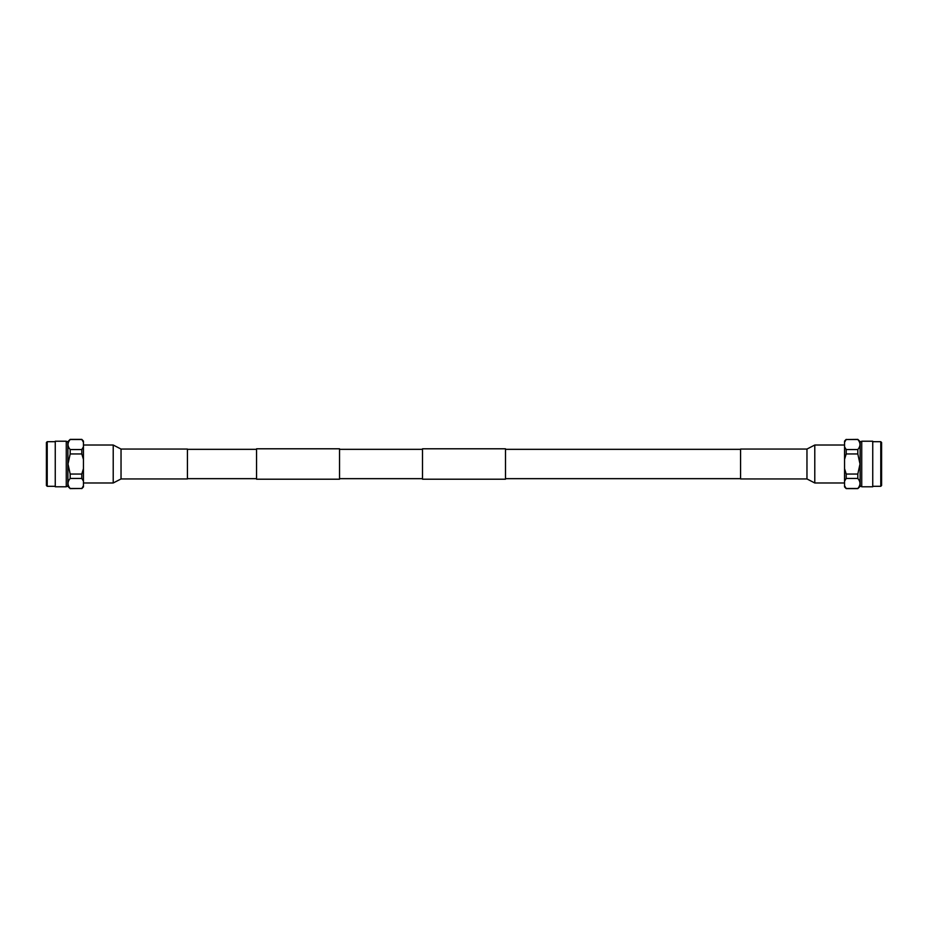 <?xml version="1.0" encoding="UTF-8"?>
<svg xmlns="http://www.w3.org/2000/svg" width="928" height="928" viewBox="0 0 928 928"><rect width="100%" height="100%" fill="white"/><g stroke="black" fill="none" stroke-linecap="round" stroke-linejoin="round"><path stroke-width="1.39" d="M505.493 464L505.493 479.208L422.507 479.208L422.507 448.792L505.493 448.792L505.493 464M339.532 464L339.532 479.208L256.557 479.208L256.557 448.792L339.532 448.792L339.532 464M844.561 482.978L814.784 482.978L806.966 478.941L806.966 449.059L814.784 445.022L844.561 445.022M860.117 441.635L860.117 486.365L861.729 486.365L861.729 464L861.729 486.782L872.749 486.782L872.749 441.218L861.729 441.218L861.729 464L861.729 441.635L860.117 441.635L857.82 439.385L846.197 439.512L857.82 439.512C860.685 442.853 860.685 446.206 857.82 449.558L846.197 449.558L844.561 446.855L844.561 441.055L846.197 439.385M844.561 459.36L846.197 453.954L857.82 453.954L860.001 464L857.82 474.046L846.197 474.046L844.561 468.64L844.561 446.855M860.117 486.365L857.82 488.615L846.197 488.615L844.561 486.945L844.561 481.145L846.197 478.442L857.82 478.442L857.82 474.046M857.82 478.442C860.685 481.783 860.685 485.124 857.82 488.488L846.197 488.488L844.561 485.785M806.966 449.059L740.579 449.059L740.579 478.941L806.966 478.941M880.776 441.693L880.776 486.307L881.6 485.495L881.6 442.505L880.776 441.693L872.749 441.693M844.561 442.215L846.197 439.512M846.197 478.442L846.197 474.046M844.561 481.145L844.561 468.64M846.197 453.954L846.197 449.558M860.001 444.535L859.954 443.793M857.82 453.954L857.82 449.558M83.439 445.022L113.216 445.022L121.034 449.059L121.034 478.941L113.216 482.978L83.439 482.978M67.883 486.365L67.883 441.635L66.271 441.635L66.271 464L66.271 441.218L55.251 441.218L55.251 486.782L66.271 486.782L66.271 464L66.271 486.365L67.883 486.365L70.18 488.615L81.803 488.488L70.18 488.488C67.315 485.147 67.315 481.794 70.18 478.442L81.803 478.442L83.439 481.145L83.439 486.945L81.803 488.615M83.439 468.64L81.803 474.046L70.18 474.046L67.999 464L70.18 453.954L81.803 453.954L83.439 459.36L83.439 481.145M67.883 441.635L70.18 439.385L81.803 439.385L83.439 441.055L83.439 446.855L81.803 449.558L70.18 449.558L70.18 453.954M70.18 449.558C67.315 446.217 67.315 442.876 70.18 439.512L81.803 439.512L83.439 442.215M121.034 478.941L187.421 478.941L187.421 449.059L121.034 449.059M47.224 486.307L47.224 441.693L46.4 442.505L46.4 485.495L47.224 486.307L55.251 486.307M83.439 485.785L81.803 488.488M81.803 449.558L81.803 453.954M83.439 446.855L83.439 459.36M81.803 474.046L81.803 478.442M67.999 483.465L68.046 484.207M70.18 474.046L70.18 478.442M814.784 482.978L814.784 445.022M113.216 445.022L113.216 482.978M740.579 478.662L505.493 478.662M422.507 478.662L339.532 478.662M256.557 478.662L187.421 478.662M740.579 449.338L505.493 449.338M422.507 449.338L339.532 449.338M256.557 449.338L187.421 449.338M880.776 486.307L872.749 486.307M47.224 441.693L55.251 441.693"/></g></svg>
